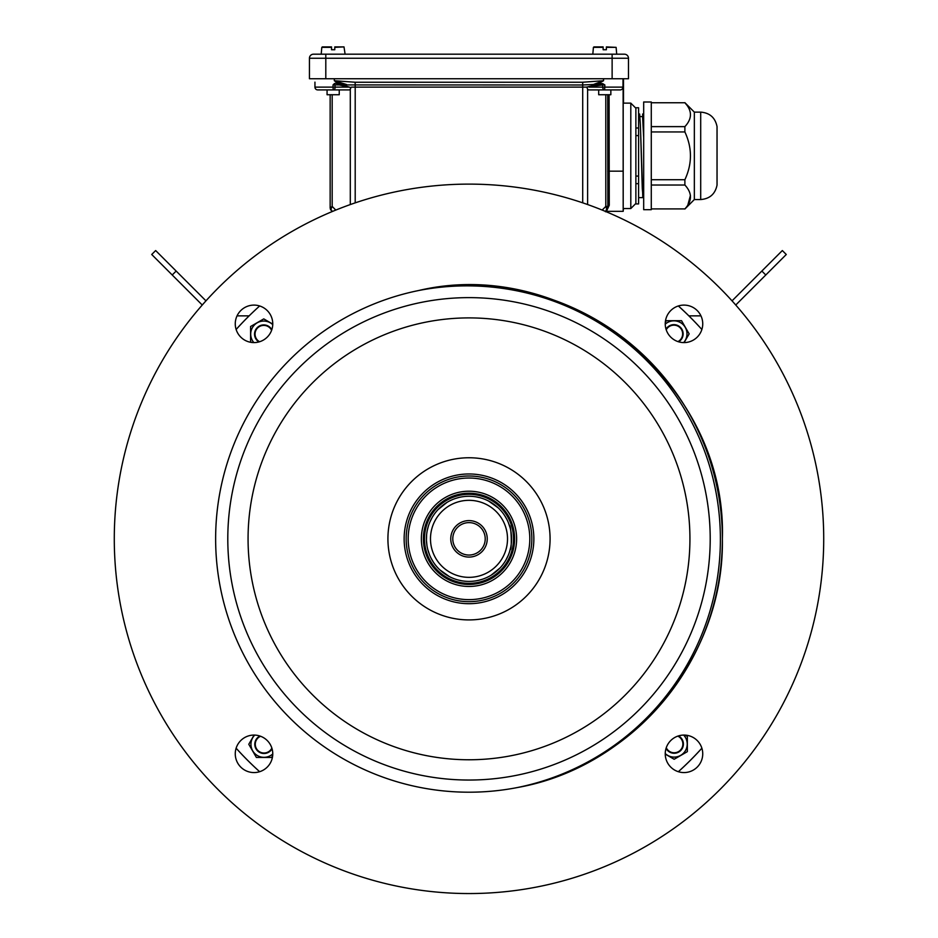 <?xml version="1.0" encoding="UTF-8"?>
<svg xmlns="http://www.w3.org/2000/svg" width="938" height="938" viewBox="0 0 938 938"><rect width="100%" height="100%" fill="white"/><g stroke="black" fill="none" stroke-linecap="round" stroke-linejoin="round"><path stroke-width="1.41" d="M624.427 54.193L313.491 54.193A4.057 4.057 0 0 0 309.434 58.25L325.803 58.25L325.803 78.733L628.483 78.733L628.483 58.25A4.057 4.057 0 0 0 624.427 54.193A4.057 4.057 0 0 1 628.483 58.25A4.057 4.057 0 0 0 624.427 54.193M309.434 58.25L309.434 78.733L325.803 78.733M586.965 87.574L587.622 89.192A2.779 1.97 -90 0 0 588.947 89.907L604.658 89.907A2.779 1.97 -90 0 1 602.688 87.128L602.688 84.912L586.485 87.128L598.151 84.385L595.407 84.35L604.834 84.912L602.688 84.912L602.653 83.634L604.834 84.912L604.658 89.907L620.194 89.907A2.779 2.767 -90 0 0 622.961 87.128L623.02 84.35M350.296 204.566L350.296 89.192L350.953 87.574L339.263 84.936L333.025 84.912L582.697 84.983L595.196 84.397L593.461 84.467L603.544 80.727L598.385 83.517L598.245 84.35L602.653 83.634M336.648 84.35L337.504 82.966L334.327 80.727L346.579 84.537L337.504 82.966L336.648 84.35M339.005 84.912L339.72 84.385L350.988 87.586M339.263 84.936L342.675 84.385A2.779 1.489 90 0 0 342.476 84.35L342.499 83.81M598.608 84.936L598.479 84.35L598.866 84.912M332.181 94.738L332.181 206.442L330.153 207.966L330.153 94.738L330.153 207.966L330.962 210.124L330.364 209.233M335.804 210.077L332.181 206.442L330.739 209.561M355.197 202.866L355.197 87.128L582.709 87.128L582.709 202.843M602.173 210.065L605.796 206.442L607.847 206.442A6.941 6.941 90 0 1 605.807 211.343A6.941 3.998 -135 0 0 605.796 206.442L605.796 94.738M337.281 84.35L342.311 83.787M314.945 82.392L314.957 87.128A2.779 2.767 90 0 0 317.724 89.907L333.213 89.907L333.025 87.128L335.171 87.128A2.779 1.958 90 0 1 333.213 89.907L348.983 89.907A2.779 1.958 90 0 0 350.296 89.192M334.327 78.733L334.327 80.727L355.162 82.239L355.197 87.128L351.422 87.128M586.485 87.128L582.709 87.128L582.697 82.239L603.544 80.727L603.544 78.733M593.461 84.467L595.407 84.35L593.461 84.467M601.762 83.517L595.466 84.103M339.239 89.907L339.239 94.738L327.069 94.738L327.069 89.907L317.724 89.907A2.779 2.779 0 0 1 314.945 87.128L333.025 87.128L333.025 84.912L333.987 84.748M589.287 87.128L622.961 87.128A2.779 2.779 0 0 1 620.194 89.907L610.849 89.907L610.849 94.738L598.69 94.738L598.69 89.907M606.452 211.343L605.467 211.754L607.871 206.442L609.266 205.258L606.452 211.343L623.184 211.343L623.113 78.733M607.871 206.442L607.73 94.738M623.442 84.361L623.453 84.948M348.619 87.128L335.171 87.128L334.655 83.482L336.824 82.966M333.565 84.35L334.655 83.482M622.973 87.128L623.008 78.733M609.09 94.738L609.266 205.258M605.655 211.496L606.851 210.956M623.043 78.733L623.043 84.596M623.489 78.733L623.489 103.133M623.442 208.541L623.184 211.343M732.039 300.852L782.339 250.552L786.279 254.491L735.744 305.026M205.961 300.852L155.661 250.552L151.722 254.491L202.256 305.026M683.638 342.593A13.038 13.038 0 0 0 673.93 320.831A13.038 13.038 0 0 0 665.241 324.149M678.631 341.807A9.228 9.228 0 0 0 673.93 324.654A9.228 9.228 0 0 0 666.003 329.156M665.288 322.496L666.32 320.702L681.539 320.702L689.149 333.881L684.107 342.593M665.241 753.566A13.038 13.038 0 0 0 687.214 744.045A13.038 13.038 0 0 0 683.638 735.075M666.039 748.407A9.228 9.228 0 0 0 683.392 744.045A9.228 9.228 0 0 0 678.491 735.896M685.021 735.099L687.343 736.447L687.343 751.655L674.164 759.264L665.241 754.105M272.747 324.654A13.038 13.038 0 0 0 250.716 334.116A13.038 13.038 0 0 0 253.846 342.593M271.832 329.66A9.228 9.228 0 0 0 254.538 334.116A9.228 9.228 0 0 0 258.888 341.948M251.888 342.476L250.587 341.725L250.587 326.506L263.754 318.897L272.759 324.091M254.749 735.087A13.038 13.038 0 0 0 264 757.329A13.038 13.038 0 0 0 272.759 753.941M259.896 736.025A9.228 9.228 0 0 0 264 753.507A9.228 9.228 0 0 0 272.067 748.759M272.677 755.606L271.598 757.458L256.391 757.458L248.781 744.28L254.104 735.075M421.361 538.834A47.639 47.639 0 0 1 492.813 497.586A47.639 47.639 0 0 1 492.813 580.083A47.639 47.639 0 0 1 421.361 538.834M408.194 538.834A60.806 60.806 0 0 0 499.403 591.491A60.806 60.806 0 0 0 499.403 486.177A60.806 60.806 0 0 0 408.194 538.834M406.166 538.834A62.834 62.834 0 0 1 500.423 484.418A62.834 62.834 0 0 1 500.423 593.25A62.834 62.834 0 0 1 406.166 538.834A62.834 62.834 0 0 0 469 601.668A62.834 62.834 0 0 0 531.834 538.834A62.834 62.834 0 0 0 469 476A62.834 62.834 0 0 0 406.166 538.834M603.146 46.9L593.93 46.9L603.146 46.9L603.146 49.737L603.146 46.9M606.382 46.9L616.114 47.357L606.382 47.357L606.382 49.737L606.382 47.357M603.146 47.357L603.146 49.737L603.146 47.357L593.414 47.357L592.816 54.193M603.146 49.737L606.382 49.737M331.536 46.9L322.309 46.9L331.536 46.9L331.536 49.737L331.536 46.9M334.772 46.9L344 46.9L334.772 46.9L334.772 49.737L334.772 46.9M331.536 47.357L331.536 49.737L331.536 47.357L321.804 47.357L321.206 54.193M331.536 49.737L334.772 49.737M235.262 323.845A18.748 18.748 0 0 0 254.01 342.593A18.748 18.748 0 0 0 272.759 323.845A18.748 18.748 0 0 0 254.01 305.096A18.748 18.748 0 0 0 235.262 323.845M235.262 753.824A18.748 18.748 0 0 0 254.01 772.572A18.748 18.748 0 0 0 272.759 753.824A18.748 18.748 0 0 0 254.01 735.075A18.748 18.748 0 0 0 235.262 753.824M665.241 753.824A18.748 18.748 0 0 0 683.99 772.572A18.748 18.748 0 0 0 702.738 753.824A18.748 18.748 0 0 0 683.99 735.075A18.748 18.748 0 0 0 665.241 753.824M665.241 323.845A18.748 18.748 0 0 0 683.99 342.593A18.748 18.748 0 0 0 702.738 323.845A18.748 18.748 0 0 0 683.99 305.096A18.748 18.748 0 0 0 665.241 323.845M823.716 538.834A354.716 354.716 0 0 0 469 184.118A354.716 354.716 0 0 0 114.284 538.834A354.716 354.716 0 0 0 469 893.551A354.716 354.716 0 0 0 823.716 538.834M418.524 290.546A253.366 253.366 0 0 0 215.634 538.834A253.366 253.366 0 0 0 517.483 787.521A253.366 253.366 0 0 0 715.506 489.753A253.366 253.366 0 0 0 418.524 290.546C568.44 254.913 727.36 383.619 722.366 538.834A253.366 253.366 0 0 0 418.524 290.546M227.793 538.834A241.207 241.207 0 0 0 469 780.041A241.207 241.207 0 0 0 710.207 538.834A241.207 241.207 0 0 0 469 297.627A241.207 241.207 0 0 0 227.793 538.834M550.078 538.834A81.078 81.078 0 0 0 469 457.756A81.078 81.078 0 0 0 387.922 538.834A81.078 81.078 0 0 0 469 619.912A81.078 81.078 0 0 0 550.078 538.834M404.137 538.834A64.863 64.863 0 0 0 469 603.697A64.863 64.863 0 0 0 533.863 538.834A64.863 64.863 0 0 0 469 473.971A64.863 64.863 0 0 0 404.137 538.834M517.483 787.521C633.396 767.132 724.582 656.917 722.366 538.834A253.366 253.366 0 0 1 517.483 787.521M236.13 329.496A313.128 313.128 0 0 1 259.662 305.964A313.163 313.163 0 0 0 236.118 329.461M259.662 771.704A313.128 313.128 0 0 1 236.13 748.172M701.87 748.172A313.128 313.128 0 0 1 678.338 771.704M678.338 305.964A313.128 313.128 0 0 1 701.87 329.496A313.163 313.163 0 0 0 678.373 305.952M623.195 155.837L623.195 208.541L630.805 208.541L630.805 103.133L623.195 103.133L623.195 155.837M635.87 137.921L635.87 129.268M630.805 103.133L635.87 108.198L635.87 203.464L630.805 208.541M651.277 101.996L651.277 209.678L643.679 209.678L643.679 101.996L651.277 101.996M700.698 199.548L700.698 112.126C709.749 112.841 715.19 117.649 717.031 126.536L717.031 185.138C715.19 194.025 709.749 198.833 700.698 199.548L694.343 199.548L694.343 112.126L684.881 102.664M651.277 126.63L684.881 126.63C692.291 118.68 692.291 110.719 684.881 102.758L686.546 104.751M651.277 208.916L684.881 208.916C692.291 200.967 692.291 193.005 684.881 185.032L651.277 185.032M651.277 179.721L684.881 179.721C692.291 163.81 692.291 147.887 684.881 131.953L651.277 131.953M690.438 195.409L687.812 205.141M684.881 102.758L651.277 102.758M684.881 179.721L684.881 185.032M694.343 199.548L684.881 209.01M684.881 126.63L684.881 131.953M638.602 114.026L639.634 114.026L640.396 125.094L642.811 197.613L638.602 197.637M643.679 114.026L642.636 114.026L643.679 134.134M635.87 127.99L638.602 127.99L638.602 107.753L635.847 107.753M638.602 127.99L638.602 135.6L635.87 135.6M635.87 176.074L638.602 176.074L638.602 135.6M638.602 176.074L638.602 183.672L635.87 183.672M635.847 203.921L638.602 203.921L638.602 183.672M642.577 116.582L643.679 137.698M643.679 195.104L642.87 195.104L642.272 188.432L640.396 125.094M700.956 315.872L688.902 315.872M678.373 771.716A313.163 313.163 0 0 0 701.882 748.207M259.627 771.716A313.163 313.163 0 0 1 236.118 748.207M237.044 315.872L249.098 315.872M467.57 493.247A45.61 45.61 0 0 1 514.587 537.404A45.61 45.61 0 0 1 470.43 584.421A45.61 45.61 0 0 1 423.413 540.265A45.61 45.61 0 0 1 467.57 493.247M467.605 494.338A44.52 44.52 0 0 1 513.496 537.439A44.52 44.52 0 0 1 470.395 583.33A44.52 44.52 0 0 1 424.504 540.229A44.52 44.52 0 0 1 467.605 494.338M510.155 549.715C512.113 550.383 511.304 524.623 509.393 525.397C511.292 524.6 512.113 550.371 510.155 549.715M467.663 496.284A42.562 42.562 0 0 1 511.55 537.497A42.562 42.562 0 0 1 470.337 581.384A42.562 42.562 0 0 1 426.45 540.171A42.562 42.562 0 0 1 467.663 496.284M467.792 500.341A38.517 38.517 0 0 1 507.493 537.626A38.517 38.517 0 0 1 470.208 577.327A38.517 38.517 0 0 1 430.507 540.042A38.517 38.517 0 0 1 467.792 500.341M469 557.078A18.244 18.244 0 0 1 453.206 529.712A18.244 18.244 0 0 1 484.794 529.712A18.244 18.244 0 0 1 469 557.078M452.784 538.834A16.216 16.216 0 0 0 469 555.05A16.216 16.216 0 0 0 485.216 538.834A16.216 16.216 0 0 0 469 522.618A16.216 16.216 0 0 0 452.784 538.834M476.481 496.929L479.588 497.609M488.592 501.044L498.137 507.81M504.785 515.783L506.755 519.183M508.513 523.017L510.108 527.801M511.069 532.385L511.527 537.134M511.55 537.497L511.398 542.598M510.706 547.37L509.627 551.532M508.15 555.554L506.074 559.74M500.024 567.971L491.113 575.205M482.132 579.321L479.166 580.165M461.519 580.739L458.412 580.059M449.408 576.624L439.863 569.858M433.215 561.885L431.246 558.485M429.487 554.651L427.892 549.867M426.931 545.283L426.473 540.534M426.45 540.171L426.602 535.07M427.294 530.298L428.373 526.136M429.85 522.114L431.926 517.928M437.976 509.697L446.887 502.463M455.868 498.348L458.834 497.503M471.04 603.662A64.863 64.863 0 0 0 533.828 536.794A64.863 64.863 0 0 0 466.96 474.007M612.127 78.733L612.127 58.25L628.483 58.25M325.803 54.193L325.803 58.25L612.127 58.25L612.127 54.193M330.153 208.166L332.333 211.507L330.962 210.124M587.622 89.192L587.622 204.543M607.847 206.442L607.847 182.183L609.231 181.82M355.162 82.239L582.697 82.239M317.724 89.907L333.213 89.907L317.724 89.907M604.658 89.907L620.194 89.907L604.658 89.907M623.113 171.162L607.73 171.162M765.783 274.986L761.844 271.047M172.217 274.986L176.156 271.047M677.975 341.596A8.712 8.712 0 0 0 680.097 327.725A8.712 8.712 0 0 0 666.215 329.813M666.261 747.715A8.712 8.712 0 0 0 680.343 750.201A8.712 8.712 0 0 0 677.799 736.131M271.61 330.317A8.712 8.712 0 0 0 257.762 327.796A8.712 8.712 0 0 0 259.568 341.749M260.588 736.26A8.712 8.712 0 0 0 257.692 750.306A8.712 8.712 0 0 0 271.856 748.055M345.102 54.193L344 46.9L334.772 47.357M248.066 538.834A220.934 220.934 0 0 0 469 759.768A220.934 220.934 0 0 0 689.934 538.834A220.934 220.934 0 0 0 469 317.9A220.934 220.934 0 0 0 248.066 538.834M314.945 87.128L314.945 82.134M605.749 211.718L606.663 211.343M616.114 47.357L616.712 54.193M700.698 112.126L694.343 112.126M717.042 184.974L717.042 126.7M642.577 116.57L639.997 116.57"/></g></svg>
